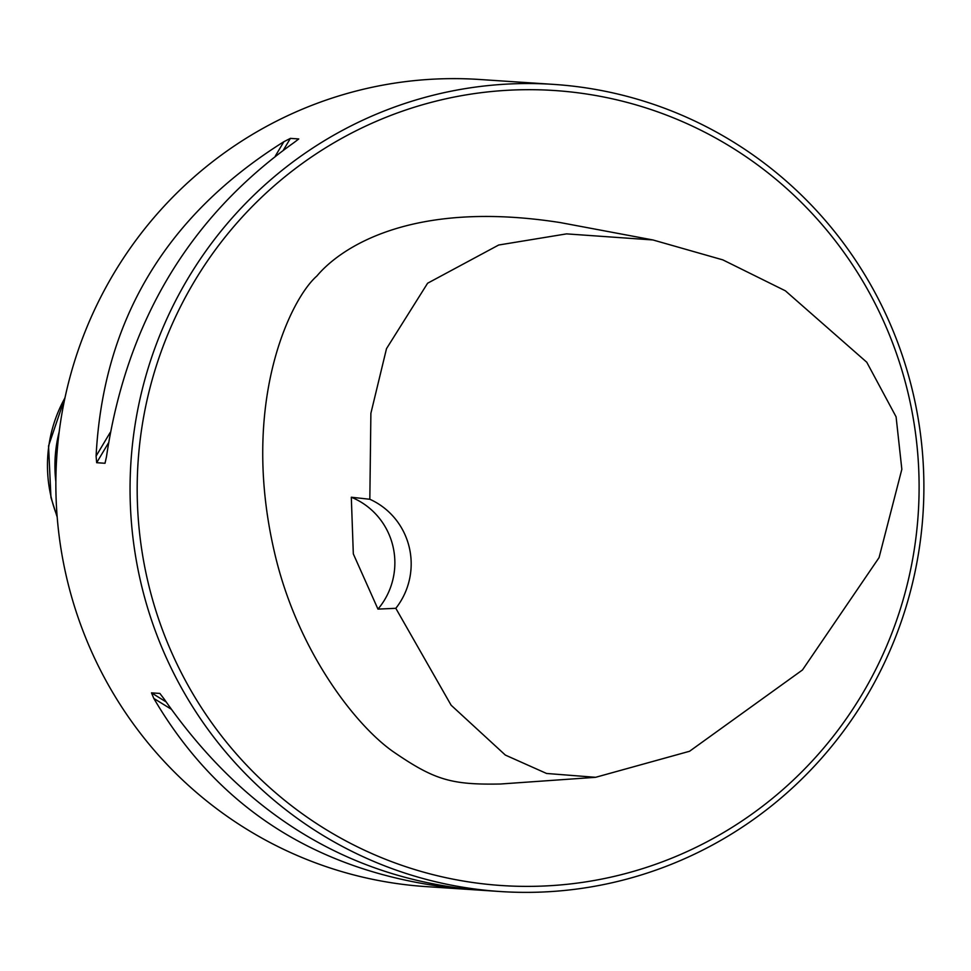 <?xml version="1.0" encoding="UTF-8"?>
<svg xmlns="http://www.w3.org/2000/svg" width="971" height="971" viewBox="0 0 971 971"><rect width="100%" height="100%" fill="white"/><g stroke="black" fill="none" stroke-linecap="round" stroke-linejoin="round"><path stroke-width="1.46" d="M521.815 82.292L479.528 79.476A404.446 396.884 93.8 0 0 359.209 90.267A404.446 396.884 93.8 0 0 57.301 518.49A404.446 396.884 93.8 0 0 426.026 886.608L472.307 889.654M353.323 553.895L351.308 497.237L369.83 499.264L370.886 413.318L386.507 348.638L427.604 283.229L498.681 245.02L566.566 233.877L652.937 239.958L722.861 259.888L785.381 290.815L866.763 362.232L896.087 416.826L901.841 469.296L879.071 557.597L802.471 669.966L689.544 751.275L595.599 777.31L546.552 773.462L505.345 755.074L451.127 705.213L395.816 608.307L377.962 609.108L353.323 553.895M369.83 499.264A70.774 69.451 -86.2 0 1 395.816 608.307M652.937 239.958L560.328 222.59C409.689 199.055 339.401 249.001 316.837 276.055C290.341 299.141 240.031 402.941 274.271 551.431C296.81 650.194 355.155 724.912 392.976 751.518C434.486 780.053 451.09 784.92 500.441 784.01L595.599 777.31M620.311 874.92A398.377 390.925 93.8 0 0 811.101 212.431A398.377 390.925 93.8 0 0 153.017 376.76A398.377 390.925 93.8 0 0 620.311 874.92M433.406 95.182A404.446 396.884 -86.2 0 1 553.725 84.392A404.446 396.884 -86.2 0 1 922.45 452.51A404.446 396.884 -86.2 0 1 620.554 880.733A404.446 396.884 -86.2 0 1 500.223 891.524A404.446 396.884 -86.2 0 1 131.498 523.405A404.446 396.884 -86.2 0 1 433.406 95.182M500.223 891.524L472.27 889.654C346.186 876.595 243.503 813.079 164.208 699.108L159.863 693.428L151.5 692.869L153.819 698.428C220.138 811.525 322.833 875.041 461.893 888.963L465.364 889.218M518.854 82.086L553.725 84.392M290.402 138.38L283.872 141.717C165.762 215.756 103.169 320.551 96.093 456.091L96.663 462.706L105.026 463.264L106.47 456.771C126.533 322.093 189.127 217.31 294.249 142.409L298.765 138.938L290.402 138.38L283.496 149.922M351.308 497.237A70.774 69.451 -86.2 0 1 377.962 609.108M55.869 481.786A134.484 131.971 -86.2 0 1 59.17 431.901M283.872 141.717L275.351 155.991M110.172 432.508L96.093 456.091M108.4 443.055L96.663 462.706M153.819 698.428L170.932 709.012M151.5 692.869L166.053 701.875M57.119 516.244A136.486 133.925 -86.2 0 1 51.245 497.553A136.486 133.925 -86.2 0 1 64.96 397.904M57.18 517.058L50.953 497.504L48.55 445.944L65.13 397.115"/></g></svg>
